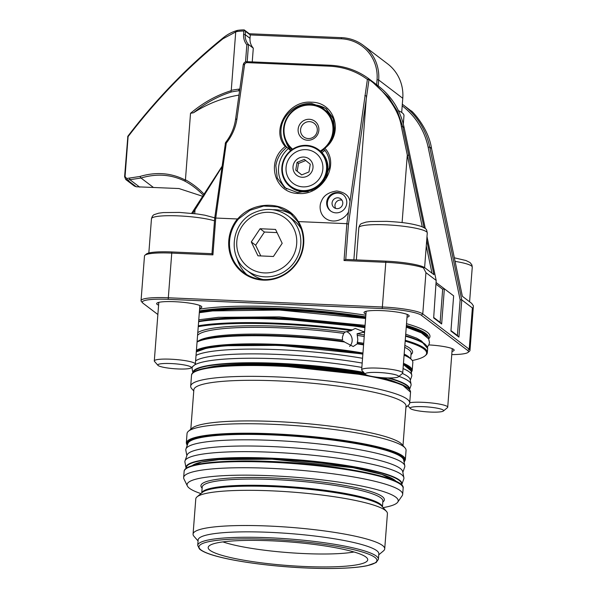 <?xml version="1.0" encoding="UTF-8"?>
<svg xmlns="http://www.w3.org/2000/svg" width="598" height="598" viewBox="0 0 598 598"><rect width="100%" height="100%" fill="white"/><g stroke="black" fill="none" stroke-linecap="round" stroke-linejoin="round"><path stroke-width="0.9" d="M203.925 195.942A78.943 76.11 -52.8 0 0 194.372 187.256A78.943 76.11 -52.8 0 0 185.38 181.403C171.626 174.429 156.833 173.3 141.016 178.025L127.456 180.065L125.759 179.512L124.601 176.716L127.86 136.224C156.228 99.044 188.071 66.184 223.405 37.652C227.748 34.183 232.465 31.754 237.548 30.378A41.187 39.707 127.2 0 1 244.208 29.9L249.284 33.757L341.645 37.659A41.187 39.707 127.2 0 1 363.472 45.485A41.187 39.707 127.2 0 1 378.684 79.975L378.228 85.903M125.759 179.512L134.326 186.023L136.269 186.77L178.922 188.534L203.499 196.57M401.692 112.454L402.775 98.289A41.187 39.707 -52.8 0 0 387.556 63.799L363.472 45.485M245.524 61.908L246.832 44.79A15.1 14.561 127.2 0 1 243.603 34.4L243.857 31.036A39.812 38.384 -52.8 0 0 236.15 31.716L222.964 38.765C187.989 67.021 156.37 99.634 128.099 136.613L125.049 176.552L126.671 178.496L139.932 176.47C155.966 171.701 170.983 172.844 184.991 179.893L185.44 179.811A80.311 77.434 127.2 0 1 204.673 194.828M238.976 95.089A120.131 115.818 -52.8 0 0 193.513 112.76L190.523 113.306C202.901 102.856 216.289 95.374 230.671 90.851L231.262 90.328L235.724 31.948M231.262 90.328A121.499 117.141 127.2 0 1 238.617 89.169A5.494 5.292 -52.8 0 0 239.835 88.96M376.673 84.714L377.054 79.698A39.812 38.384 -52.8 0 0 341.249 38.795L250.256 34.931L250.016 38.317A13.732 13.238 -52.8 0 0 253.29 48.161L252.244 61.908M190.523 113.306L185.44 179.811M239.529 91.15L238.991 90.739A120.131 115.818 -52.8 0 0 231.546 91.92C217.971 96.203 205.293 103.148 193.513 112.76M239.596 90.672A6.862 6.615 127.2 0 1 238.991 90.739L238.617 89.169M253.29 48.161L248.506 44.521L247.191 61.691M249.284 33.757L250.256 34.931L245.486 31.313L245.232 34.677A13.732 13.238 -52.8 0 0 248.506 44.521L246.832 44.79M243.857 31.036L244.702 30.498L244.208 29.9M236.15 31.716L237.548 30.378M222.964 38.765L223.405 37.652M128.099 136.613L127.643 136.852M126.671 178.496L127.456 180.065L136.269 186.77M129.437 178.353L130.214 179.931L139.753 187.174M139.932 176.47L141.016 178.025L153.245 187.323M184.991 179.893L185.38 181.403M230.671 90.851L231.546 91.92M245.486 31.313L244.702 30.498M298.611 133.376A10.637 10.256 -52.8 0 0 311.722 139.633A10.637 10.256 -52.8 0 0 318.383 126.163A10.637 10.256 -52.8 0 0 305.272 119.906A10.637 10.256 -52.8 0 0 298.611 133.376M300.958 133.01A8.581 8.275 -52.8 0 0 313.733 136.875A8.581 8.275 -52.8 0 0 314.122 123.27A8.581 8.275 -52.8 0 0 300.958 133.01M320.281 151.017A25.056 24.159 -52.8 0 0 331.778 121.274A25.056 24.159 -52.8 0 0 300.899 106.549A25.056 24.159 -52.8 0 0 285.216 138.265A25.056 24.159 -52.8 0 0 292.654 149.186M292.071 149.582A25.744 24.817 127.2 0 1 284.723 138.609A25.744 24.817 127.2 0 1 294.246 109.569A25.744 24.817 127.2 0 1 324.221 109.389A25.744 24.817 127.2 0 1 332.563 121.155A25.744 24.817 127.2 0 1 331.27 140.171M334.02 120.452A25.744 24.817 -52.8 0 0 326.687 111.265L324.221 109.389M324.109 149.358A25.744 24.817 127.2 0 1 320.932 151.6M301.34 229.154A34.153 32.927 -52.8 0 0 292.998 219.675L288.139 215.975C277.143 208.306 265.437 207.386 253.006 213.209C231.105 223.338 227.404 256.923 246.81 270.356A34.153 32.927 -52.8 0 0 281.808 273.077A34.153 32.927 -52.8 0 0 288.139 215.975M273.406 256.497L282.189 243.311L275.536 229.423L260.093 228.728L251.302 241.921L257.955 255.802L273.406 256.497M246.81 270.356L251.668 274.048A34.153 32.927 -52.8 0 0 263.038 279.543M277.061 232.607L264.443 232.039L255.652 245.225L260.788 255.929M255.652 245.225L251.302 241.921M264.443 232.039L260.093 228.728M271.186 452.238A109.83 16.228 4.4 0 1 403.874 477.66A109.83 16.228 4.4 0 1 403.777 478.953L401.804 484.5A108.29 15.996 4.4 0 0 271.073 458.158A108.29 15.996 4.4 0 0 186.03 467.898L184.932 462.119A109.83 16.228 4.4 0 1 185.029 460.826A109.83 16.228 4.4 0 1 271.186 452.238M185.029 460.826L187.092 455.033A108.223 15.989 4.4 0 1 271.978 446.579A108.223 15.989 4.4 0 1 402.723 471.628L403.874 477.66M186.868 455.654L185.843 450.272A109.83 16.228 4.4 0 1 185.941 448.978A109.83 16.228 4.4 0 1 272.097 440.397A109.83 16.228 4.4 0 1 404.786 465.812A109.83 16.228 4.4 0 1 404.682 467.113L402.85 472.278M194.537 364.989A109.83 16.228 4.4 0 1 278.369 358.822A109.83 16.228 4.4 0 1 361.85 367.419M398.971 376.359A109.83 16.228 4.4 0 1 411.058 384.245A109.83 16.228 4.4 0 1 410.961 385.546L409.57 389.462A108.657 16.049 4.4 0 0 389.036 377.966M195.613 360.863A108.589 16.041 4.4 0 1 278.982 354.457A108.589 16.041 4.4 0 1 362.179 363.068M402.417 373.473A108.589 16.041 4.4 0 1 410.176 379.588L411.058 384.245M196.032 355.406A109.83 16.228 4.4 0 1 279.072 349.688A109.83 16.228 4.4 0 1 362.552 358.284M403.067 368.547A109.83 16.228 4.4 0 1 411.768 375.11A109.83 16.228 4.4 0 1 411.663 376.404L410.303 380.246M192.9 372.786L192.122 368.704A109.83 16.228 4.4 0 1 192.22 367.411A109.83 16.228 4.4 0 1 192.735 366.492M290.284 185.926A22.649 21.842 -52.8 0 0 321.47 181.964A22.649 21.842 -52.8 0 0 318.637 150.591A22.649 21.842 -52.8 0 0 287.451 154.561A22.649 21.842 -52.8 0 0 290.284 185.926M319.212 150.165A23.337 22.5 127.2 0 1 322.322 182.241A23.337 22.5 127.2 0 1 290.479 186.95A23.337 22.5 127.2 0 1 290 186.576A23.337 22.5 127.2 0 1 286.883 154.501A23.337 22.5 127.2 0 1 318.727 149.792A23.337 22.5 127.2 0 1 319.212 150.165M290.479 186.95L291.062 187.391A23.337 22.5 -52.8 0 0 308.299 191.51M325.768 178.01A23.337 22.5 -52.8 0 0 319.788 150.606A23.337 22.5 -52.8 0 0 319.31 150.233L318.727 149.792M318.629 179.677A18.874 18.202 -52.8 0 0 316.275 153.537A18.874 18.202 -52.8 0 0 290.284 156.84A18.874 18.202 -52.8 0 0 292.646 182.988A18.874 18.202 -52.8 0 0 318.629 179.677M310.706 173.36A10.256 9.889 -52.8 0 0 309.428 159.158A10.256 9.889 -52.8 0 0 295.307 160.952A10.256 9.889 -52.8 0 0 296.593 175.154A10.256 9.889 -52.8 0 0 310.706 173.36M308.957 171.955L310.28 164.203L304.33 159.404L297.057 162.364L295.733 170.116L301.691 174.908L308.957 171.955M305.728 160.533L298.507 163.463L297.191 171.215L301.743 174.885M297.191 171.215L295.733 170.116M298.507 163.463L297.057 162.364M330.844 211.154A10.293 9.927 127.2 0 1 330.746 195.852A10.293 9.927 127.2 0 1 343.289 194.776M335.74 208.433A5.494 5.292 127.2 0 1 341.981 200.225M332.705 205.996A5.494 5.292 127.2 0 1 340.733 198.85A5.494 5.292 127.2 0 1 340.882 207.237A5.494 5.292 127.2 0 1 332.705 205.996M423.347 406.677A16.789 2.482 4.4 0 1 443.417 411.013A16.789 2.482 4.4 0 1 430.44 412.067A16.789 2.482 4.4 0 1 410.318 408.471A16.789 2.482 4.4 0 1 423.347 406.677M409.727 402.701A20.594 3.042 4.4 0 1 422.831 402.312A20.594 3.042 4.4 0 1 447.715 407.201A20.594 3.042 4.4 0 1 447.454 407.634L443.417 411.013M170.991 363.554A16.789 2.482 4.4 0 1 191.061 367.897A16.789 2.482 4.4 0 1 178.092 368.951A16.789 2.482 4.4 0 1 157.962 365.348A16.789 2.482 4.4 0 1 170.991 363.554M157.962 365.348L154.493 361.394A20.594 3.042 4.4 0 1 154.299 360.923A20.594 3.042 4.4 0 1 170.475 359.189A20.594 3.042 4.4 0 1 195.367 364.085A20.594 3.042 4.4 0 1 195.098 364.518L191.061 367.897M378.355 372.479A16.789 2.482 4.4 0 1 398.425 376.815A16.789 2.482 4.4 0 1 385.456 377.876A16.789 2.482 4.4 0 1 365.326 374.273A16.789 2.482 4.4 0 1 378.355 372.479M365.326 374.273L361.857 370.312A20.594 3.042 4.4 0 1 361.663 369.841A20.594 3.042 4.4 0 1 377.839 368.114A20.594 3.042 4.4 0 1 402.723 373.003A20.594 3.042 4.4 0 1 402.461 373.436L398.425 376.815M311.438 102.213C334.97 102.011 344.171 133.571 324.878 148.237C340.449 164.495 322.315 195.725 298.619 193.46C274.572 193.677 265.377 161.266 285.306 146.532C270.333 130.386 288.251 100.001 311.438 102.213M286.853 147.31C280.686 152.228 277.009 158.35 275.835 165.691L277.263 178.054L284.626 187.675L297.557 192.593L311.909 190.186L323.623 181.127L329.349 167.993C330.268 160.6 328.384 154.232 323.705 148.895L323.862 148.7C329.894 143.826 333.497 137.749 334.656 130.469L333.236 118.157L325.843 108.47L311.58 103.461C297.326 102.52 282.772 114.278 281.142 128.166C280.23 135.462 282.062 141.771 286.644 147.101L288.415 148.498A27.456 26.469 -52.8 0 0 290.65 150.651M323.862 148.7L324.878 148.237M364.533 332.525A122.874 18.149 -175.6 0 0 363.195 332.316L357.088 333.736L357.798 339.567L357.32 343.304A109.142 16.124 4.4 0 1 363.621 344.358M363.577 344.911A109.83 16.228 -175.6 0 0 357.2 343.857L357.32 343.304M357.2 343.857L353.209 346.519L344.433 341.981A109.83 16.228 -175.6 0 0 280.103 336.315A109.83 16.228 -175.6 0 0 197.063 342.034M197.078 341.824A109.142 16.124 4.4 0 1 343.798 341.316L344.433 341.981M197.684 341.48A107.431 15.869 4.4 0 1 280.768 334.671A107.431 15.869 4.4 0 1 342.594 340.06L342.385 337.302L343.678 333.37L345.24 331.995L351.355 330.574A122.874 18.149 -175.6 0 0 278.13 324.071A122.874 18.149 -175.6 0 0 198.244 326.68M349.591 346.384A8.581 7.684 76.9 0 0 352.147 340.882A8.581 7.684 76.9 0 0 346.601 331.681M326.687 202.266A10.293 9.927 -52.8 0 0 340.755 211.864A10.293 9.927 -52.8 0 0 342.953 194.507A10.293 9.927 -52.8 0 0 326.687 202.266M348.537 211.722L367.389 79.429C356.43 71.304 343.76 66.886 329.401 66.176L246.346 62.603L244.649 63.979L236.958 118.748C235.664 127.606 232.106 135.731 226.283 143.101L215.751 218.038L237.384 218.973A38.444 37.061 -52.8 0 0 228.78 240.613A38.444 37.061 -52.8 0 0 263.322 280.133A38.444 37.061 -52.8 0 0 303.694 243.842A38.444 37.061 -52.8 0 0 298.469 221.596L346.862 223.682L348.537 211.722C346.937 216.057 338.326 223.645 328.653 220.101C319.093 216.312 319.07 205.435 321.38 201.362C323.436 195.628 328.556 192.167 336.749 190.979C344.687 192.242 349.097 195.748 349.98 201.496M288.415 148.498A27.456 26.469 -52.8 0 0 278.571 167.769A27.456 26.469 -52.8 0 0 286.711 189.088M229.595 240.755A37.756 36.396 -52.8 0 0 243.536 272.396A37.756 36.396 -52.8 0 0 281.187 275.925A37.756 36.396 -52.8 0 0 303.171 243.924A37.756 36.396 -52.8 0 0 297.692 221.507L289.746 212.671L277.636 206.871L263.733 206.033L250.031 210.257L238.482 218.965A37.756 36.396 -52.8 0 0 229.595 240.755M237.384 218.973L238.266 218.292C254.546 199.859 286.853 201.249 297.789 220.849L297.692 221.507M297.789 220.849L298.469 221.596M236.718 257.424A37.756 36.396 -52.8 0 0 246.712 274.542M365.954 314.062A22.649 3.349 4.4 0 1 364.302 312.036A22.649 3.349 4.4 0 1 381.801 310.616A22.649 3.349 4.4 0 1 408.965 315.475A22.649 3.349 4.4 0 1 407.021 317.224M365.505 311.461A21.281 3.147 -175.6 0 0 366.103 312.111M158.59 305.144A22.649 3.349 4.4 0 1 156.938 303.119A22.649 3.349 4.4 0 1 174.444 301.691A22.649 3.349 4.4 0 1 201.601 306.55A22.649 3.349 4.4 0 1 199.657 308.299M158.141 302.543A21.281 3.147 -175.6 0 0 158.739 303.186M304.875 566.515A80.005 11.818 4.4 0 1 208.351 546.886A80.005 11.818 4.4 0 1 271.044 540.801A80.005 11.818 4.4 0 1 367.658 559.145A80.005 11.818 4.4 0 1 304.875 566.515M222.919 541.9A75.512 11.153 -175.6 0 0 304.86 553.606A75.512 11.153 -175.6 0 0 354.031 551.984M402.992 445.57L406.02 406.132A106.399 15.72 -175.6 0 0 277.442 380.866A106.399 15.72 -175.6 0 0 193.849 389.806L190.814 429.244M193.759 390.98L191.734 388.67A109.83 16.228 4.4 0 1 190.687 386.159A109.83 16.228 4.4 0 1 276.979 376.934A109.83 16.228 4.4 0 1 409.705 403.007A109.83 16.228 4.4 0 1 408.292 405.332L405.93 407.305M188.46 431.218L192.093 428.168A106.399 15.72 4.4 0 1 274.318 421.485A106.399 15.72 4.4 0 1 401.886 444.314L405.018 447.88A109.83 16.228 4.4 0 1 406.057 450.391L405.332 459.869A109.83 16.228 4.4 0 0 272.598 433.797A109.83 16.228 4.4 0 0 186.314 443.021L187.039 433.543A109.83 16.228 4.4 0 1 188.46 431.218A109.83 16.228 4.4 0 1 273.331 424.318A109.83 16.228 4.4 0 1 405.018 447.88M383.154 507.62A105.868 15.638 -175.6 0 0 397.707 502.171A105.868 15.638 -175.6 0 0 270.266 475.724A105.868 15.638 -175.6 0 0 187.376 485.987A105.868 15.638 -175.6 0 0 200.928 493.597M187.376 485.987L183.96 478.968A109.83 16.228 4.4 0 1 183.661 477.54A109.83 16.228 4.4 0 1 269.945 468.316A109.83 16.228 4.4 0 1 402.671 494.389A109.83 16.228 4.4 0 1 402.162 495.757L397.707 502.171M321.903 152.557A27.456 26.469 -52.8 0 0 324.931 150.367M285.784 141.3A27.456 26.469 -52.8 0 0 291.009 150.367M269.324 532.325A90.612 13.388 4.4 0 1 378.826 553.838L378.407 559.257A90.612 13.388 4.4 0 0 268.906 537.744A90.612 13.388 4.4 0 0 197.714 545.354L198.132 539.934A90.612 13.388 4.4 0 1 269.324 532.325M198.058 540.943L193.984 536.301A96.106 14.195 4.4 0 1 193.072 534.104A96.106 14.195 4.4 0 1 268.577 526.031A96.106 14.195 4.4 0 1 384.716 548.844A96.106 14.195 4.4 0 1 383.475 550.878L378.743 554.839M193.072 534.104L195.785 498.904A96.106 14.195 4.4 0 1 197.019 496.871A96.106 14.195 4.4 0 1 271.283 490.831A96.106 14.195 4.4 0 1 386.51 511.447A96.106 14.195 4.4 0 1 387.422 513.645L384.716 548.844M403.471 363.307A109.83 16.228 4.4 0 1 412.209 370.513L412.829 362.395A109.83 16.228 -175.6 0 0 411.79 359.884A109.83 16.228 -175.6 0 0 404.099 355.182M405.242 340.277A123.562 18.254 4.4 0 1 427.353 352.618A123.562 18.254 4.4 0 1 425.761 355.227L425.036 355.84A122.874 18.149 -175.6 0 0 405.175 341.129M198.312 325.805A123.562 18.254 4.4 0 1 278.033 323.279A123.562 18.254 4.4 0 1 352.289 329.909L355.272 328.414L362.986 331.479A123.562 18.254 4.4 0 1 364.593 331.733M412.269 360.504A122.874 18.149 -175.6 0 0 425.036 355.84M404.128 354.764A109.142 16.124 4.4 0 1 411.162 359.166L411.79 359.884M352.289 329.909L351.355 330.574M451.759 354.614A32.95 4.866 -175.6 0 0 468.077 352.372A32.95 4.866 -175.6 0 0 467.756 350.525L421.321 315.228A32.95 4.866 -175.6 0 0 382.242 308.553L168.195 299.344A32.95 4.866 -175.6 0 0 142.623 302.865L141.367 301.437A34.325 5.068 4.4 0 1 141.046 300.652A34.325 5.068 4.4 0 1 168.008 297.767L382.062 306.976A34.325 5.068 4.4 0 1 422.764 313.928L469.198 349.232L472.375 307.94C472.966 308.381 473.31 307.678 473.399 305.84L471.687 303.38L462.374 296.302L431.524 148.476C428.325 126.484 409.615 108.589 411.514 111.206L411.521 111.221M402.319 104.224A75.512 72.799 127.2 0 1 403.209 104.889L411.514 111.206M403.209 104.889A75.512 72.799 127.2 0 1 429.738 147.115L461.783 299.882L458.92 337.115L450.937 331.045L453.643 295.846L444.359 288.789L441.653 323.989L433.67 317.919L436.189 280.432L425.94 272.636L423.474 267.889A34.325 5.068 -175.6 0 0 385.493 262.298L344.022 260.519L346.862 223.682L348.47 224.138L345.756 259.442L385.889 261.169A32.95 4.866 4.4 0 1 424.617 267.598L423.474 267.889M472.375 307.94L461.783 299.882L460.139 299.8L428.138 147.22A74.137 71.476 -52.8 0 0 402.192 105.839M436.189 280.432L426.994 236.591M425.313 228.571L404.143 127.658C402.364 119.249 399.344 111.52 395.076 104.471A75.512 72.799 -52.8 0 0 377.951 85.693L369.803 79.497L388.797 97.504L397.416 111.265L402.701 126.567L424.072 227.703M426.71 240.261L433.931 274.684L424.617 267.598L427.271 232.951A34.325 5.068 -175.6 0 0 385.792 224.803A34.325 5.068 -175.6 0 0 358.83 227.681C359.473 225.319 360.43 223.921 361.7 223.503L366.036 222.097L370.633 221.507L386.839 221.35C399.023 222.082 409.495 222.845 420.999 226.328C427.331 229.094 426.411 229.303 427.271 232.951M467.756 350.525L469.198 349.232A34.325 5.068 4.4 0 1 469.976 350.421L473.399 305.84M214.689 218.382L215.751 218.038L212.918 254.875L171.447 253.089A34.325 5.068 -175.6 0 0 144.925 255.249L146.375 254.03A32.95 4.866 4.4 0 1 171.843 251.96L211.976 253.687L214.689 218.382L225.506 142.63C230.91 135.724 234.252 128.054 235.53 119.615L243.222 64.853C243.648 62.827 244.881 61.773 246.914 61.676L329.969 65.249C344.612 65.959 357.559 70.459 368.809 78.742L369.803 79.497M433.7 317.471L440.128 322.359L442.677 289.238L435.987 284.17M144.925 255.249A34.325 5.068 -175.6 0 0 144.484 255.974L141.046 300.652M469.976 350.421A34.325 5.068 4.4 0 1 469.535 351.153L468.077 352.372M452.155 349.464A21.281 3.147 -175.6 0 0 452.85 348.918M407.171 315.266A21.281 3.147 -175.6 0 0 407.858 314.72M199.807 306.348A21.281 3.147 -175.6 0 0 200.494 305.802M428.841 344.911A22.649 3.349 4.4 0 1 453.949 349.673A22.649 3.349 4.4 0 1 452.006 351.422M142.623 302.865A32.95 4.866 -175.6 0 0 143.049 303.253L157.872 314.518M422.263 226.814L401.385 126.686C398.343 104.964 376.904 84.58 369.003 79.661L348.47 224.138M431.995 273.211L426.277 245.928M221.918 166.969L192.765 213.434M450.974 330.604L457.395 335.485L460.139 299.8M436.077 282.518L444.359 288.789L442.677 289.238M191.659 213.314L222 166.379M326.814 109.247A27.456 26.469 -52.8 0 0 313.524 104.799M211.976 253.687L212.918 254.875M225.222 143.46L226.283 143.101M344.022 260.519L345.756 259.442M243.222 64.853L244.649 63.979M367.389 79.429L369.003 79.661L368.809 78.742L367.389 79.429M194.201 209.816L194.985 210.369L194.731 213.658M285.306 146.532L286.644 147.101M292.362 214.891A37.756 36.396 -52.8 0 0 272.987 209.719M238.482 218.965L238.266 218.292M363.195 332.316L362.986 331.479M457.395 335.485L458.92 337.115M441.653 323.989L440.128 322.359M403.314 124.13L403.971 115.623A82.068 12.124 -175.6 0 0 398.425 110.66M402.775 98.289L378.684 79.975L377.054 79.698M250.016 38.317L245.232 34.677L243.603 34.4M341.645 37.659L341.249 38.795M125.049 176.552L124.601 176.716M279.647 269.519A30.722 29.616 -52.8 0 0 293.857 228.63A30.722 29.616 -52.8 0 0 253.851 215.706A30.722 29.616 -52.8 0 0 239.634 256.594A30.722 29.616 -52.8 0 0 279.647 269.519M190.261 441.01A107.961 15.952 4.4 0 1 272.942 434.768A107.961 15.952 4.4 0 1 401.736 457.283M187.914 443.432C189.596 436.248 226.156 432.675 272.935 434.768C336.36 437.22 404.084 450.1 403.687 460.034A108.29 15.996 -175.6 0 0 272.86 434.97A108.29 15.996 -175.6 0 0 187.914 443.432L185.941 448.978M401.437 484.776A107.961 15.952 -175.6 0 0 271.126 458.464A107.961 15.952 -175.6 0 0 186.352 468.227M192.115 465.693A103.469 15.286 4.4 0 1 272.075 459.189A103.469 15.286 4.4 0 1 396.13 481.39M279.744 345.36A108.328 16.004 4.4 0 1 362.881 353.979L279.729 345.352L225.177 345.749L206.691 348.156L196.308 351.841M403.373 364.556A108.328 16.004 4.4 0 1 408.972 367.949M403.381 364.526L410.931 370.708A108.657 16.049 -175.6 0 0 403.366 364.675M362.866 354.173A108.657 16.049 -175.6 0 0 279.655 345.554A108.657 16.049 -175.6 0 0 196.301 351.923M409.249 389.089A108.328 16.004 -175.6 0 0 387.758 377.943M363.943 372.696A108.328 16.004 -175.6 0 0 278.339 363.636A108.328 16.004 -175.6 0 0 193.266 372.464M192.915 372.771A108.657 16.049 4.4 0 1 278.287 363.33A108.657 16.049 4.4 0 1 363.614 372.322M207.409 367.763L236.389 364.317L279.453 364.481A103.103 15.234 4.4 0 1 364.959 373.855L279.453 364.481A103.103 15.234 4.4 0 0 207.14 367.815M381.995 377.667A103.103 15.234 4.4 0 1 396.257 382.361M196.772 351.617A108.328 16.004 4.4 0 1 279.722 345.36M469.594 301.788L472.263 267.142A34.325 5.068 -175.6 0 0 455.048 261.378M214.503 220.819A34.325 5.068 -175.6 0 0 178.436 215.878A34.325 5.068 -175.6 0 0 151.466 218.763C152.109 216.394 153.073 215.003 154.344 214.577L158.679 213.18L163.269 212.582L179.482 212.425L197.235 213.972L204.845 215.19L214.764 217.836M365.737 316.843A123.562 18.254 -175.6 0 0 279.176 308.389A123.562 18.254 -175.6 0 0 199.455 310.908M199.59 309.159A124.937 18.456 4.4 0 1 278.989 306.811A124.937 18.456 4.4 0 1 365.864 315.258M306.826 567.995A89.237 13.186 -175.6 0 0 374.916 557.396A89.237 13.186 -175.6 0 0 269.093 539.321A89.237 13.186 -175.6 0 0 200.995 549.921A89.237 13.186 -175.6 0 0 306.826 567.995M382.443 506.805L382.884 501.042A90.612 13.388 -175.6 0 0 273.383 479.529A90.612 13.388 -175.6 0 0 202.199 487.138L201.75 492.901M202.124 488.118A91.987 13.59 4.4 0 1 273.196 477.952A91.987 13.59 4.4 0 1 382.81 502.021M386.51 511.447L381.868 506.155A91.016 13.448 -175.6 0 0 272.748 486.63A91.016 13.448 -175.6 0 0 202.416 492.348L197.019 496.871M201.825 492.849A90.612 13.388 4.4 0 1 272.905 485.74A90.612 13.388 4.4 0 1 382.384 506.738M243.266 365.012A101.593 15.01 4.4 0 1 279.707 365.393A101.593 15.01 4.4 0 1 360.975 374.071M235.874 461.133A101.593 15.01 4.4 0 1 272.314 461.514A101.593 15.01 4.4 0 1 353.582 470.192M203.671 320.446A118.068 17.439 4.4 0 1 279.662 318.069A118.068 17.439 4.4 0 1 364.989 326.568M411.192 372.106A109.142 16.124 -175.6 0 0 403.403 364.234M362.889 353.837A109.142 16.124 -175.6 0 0 279.572 345.225A109.142 16.124 -175.6 0 0 196.346 351.303M196.436 350.159A109.83 16.228 4.4 0 1 279.475 344.441A109.83 16.228 4.4 0 1 362.956 353.037M366.843 375.125L277.988 365.528A109.142 16.124 4.4 0 1 366.903 375.148M376.822 377.166A109.142 16.124 4.4 0 1 409.159 389.305M376.972 377.181L401.998 384.566L410.542 392.176A109.83 16.228 -175.6 0 0 277.808 366.103A109.83 16.228 -175.6 0 0 191.524 375.327L190.687 386.159M404.039 461.91A109.142 16.124 -175.6 0 0 272.695 434.582A109.142 16.124 -175.6 0 0 187.279 445.226M185.926 468.825A109.142 16.124 4.4 0 1 270.61 461.656A109.142 16.124 4.4 0 1 401.766 485.434M184.124 471.448C184.109 463.114 221.544 459.593 270.588 461.649C336.584 464.362 406.199 477.451 403.142 488.297A109.83 16.228 -175.6 0 0 270.416 462.224A109.83 16.228 -175.6 0 0 184.124 471.448L183.661 477.54M198.656 321.268A122.874 18.149 4.4 0 1 278.541 318.652A122.874 18.149 4.4 0 1 364.952 327.113L278.519 318.644L232.547 318.241L198.663 321.238M427.353 352.618L427.667 348.552L422.158 342.078L405.594 335.695A122.874 18.149 4.4 0 1 426.157 345.375M427.667 348.552A123.562 18.254 -175.6 0 0 405.556 336.218M364.907 327.674A123.562 18.254 -175.6 0 0 278.347 319.22A123.562 18.254 -175.6 0 0 198.626 321.739M426.8 336.524A122.874 18.149 -175.6 0 0 406.274 326.919M365.625 318.308A122.874 18.149 -175.6 0 0 279.221 309.854A122.874 18.149 -175.6 0 0 199.336 312.47M199.403 311.588A123.562 18.254 4.4 0 1 279.124 309.069A123.562 18.254 4.4 0 1 365.684 317.516M406.341 326.067A123.562 18.254 4.4 0 1 428.445 338.401L428.497 337.721A123.562 18.254 -175.6 0 0 406.393 325.387M405.601 335.65A118.068 17.439 4.4 0 1 406.932 336.091M404.181 354.091A107.431 15.869 4.4 0 1 409.63 357.791M343.678 333.37A107.431 15.869 -175.6 0 0 281.284 327.906A107.431 15.869 -175.6 0 0 197.572 335.351M197.789 332.6A108.806 16.071 4.4 0 1 281.105 326.329A108.806 16.071 4.4 0 1 345.24 331.995M404.846 345.412A108.806 16.071 4.4 0 1 411.02 354.592M410.706 358.695L411.11 353.411A107.431 15.869 -175.6 0 0 404.704 347.318M357.088 333.736A108.806 16.071 4.4 0 1 364.346 334.94M364.227 336.539A107.431 15.869 -175.6 0 0 357.2 335.358M357.2 342.213A107.431 15.869 4.4 0 1 363.704 343.304M431.524 148.476L429.738 147.115L428.138 147.22M421.321 315.228L422.764 313.928L425.94 272.636M404.143 127.658L402.701 126.567L401.385 126.686M168.195 299.344L171.843 251.96M382.242 308.553L385.889 261.169M406.52 323.69A124.937 18.456 4.4 0 1 428.646 338.864M193.326 372.704A109.142 16.124 4.4 0 1 277.965 365.535M353.874 259.786L366.469 96.091L364.877 95.471M402.095 222.576L407.268 155.331L408.875 155.226M235.53 119.615L236.958 118.748M246.914 61.676L246.346 62.603M329.969 65.249L329.401 66.176M199.313 312.724L212.656 310.923L279.401 310.026L365.61 318.495M406.251 327.158L421.411 332.877L428.646 338.864L429.506 342.564L428.818 344.964L427.391 346.892M198.768 319.818L218.397 317.314L279.102 316.888L365.086 325.357M405.713 334.162L416.5 338.117L421.508 341.002L422.674 342.258M401.602 484.941L401.804 484.5M395.898 481.278L381.898 474.431L353.037 467.696L272.083 459.189L219.092 459.638L201.548 462.06L192.362 465.618M403.687 460.034L404.786 465.812M186.157 468.369L186.03 467.898M395.996 382.272L381.943 377.667M410.931 370.708L411.768 375.11M192.459 366.724L192.22 367.411M472.263 267.142L471.889 264.877L470.065 262.574L465.992 260.526L454.293 257.79M447.715 407.201L452.223 348.641M410.318 408.471L407.873 405.683M195.367 364.085L199.867 305.526M148.835 252.999L151.466 218.763M154.299 360.923L158.806 302.364M402.723 373.003L407.231 314.443M356.348 259.898L358.83 227.681M361.663 369.841L366.163 311.281M197.714 545.354L199.396 548.919C202.483 551.715 209.18 554.406 219.488 556.985C240.179 562.292 275.17 566.702 306.871 568.018C321.276 568.631 334.147 568.653 345.487 568.1C354.457 567.652 361.708 566.852 367.232 565.701L376.164 562.546L378.407 559.257M411.282 372.584L412.209 370.513M404.106 462.261L405.332 459.869M402.671 494.389L403.142 488.297M409.705 403.007L410.542 392.176M187.159 445.57L186.314 443.021M277.988 365.528C228.944 363.472 191.502 366.985 191.524 375.327"/></g></svg>
